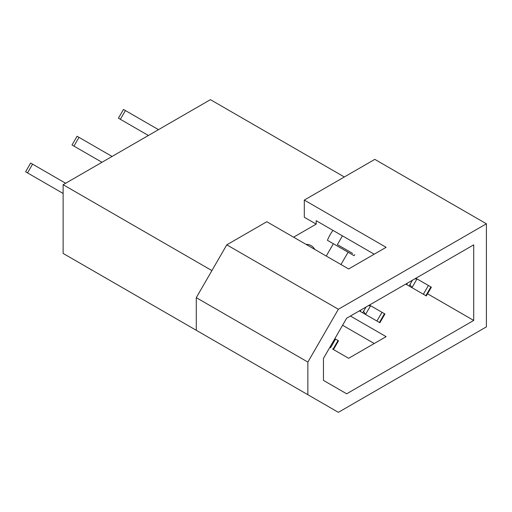 <?xml version="1.0" encoding="UTF-8"?>
<svg xmlns="http://www.w3.org/2000/svg" width="512" height="512" viewBox="0 0 512 512"><rect width="100%" height="100%" fill="white"/><g stroke="black" fill="none" stroke-linecap="round" stroke-linejoin="round"><path stroke-width="0.77" d="M374.221 343.526L342.592 325.267M338.368 412.333L486.4 326.867L486.4 223.789L338.368 309.254L307.866 362.08L307.866 394.72L338.368 412.333M352.646 253.414L337.376 244.595L342.426 235.846L374.214 254.202L316.198 220.698L316.198 224.134L304.301 217.261L304.301 200.083L374.816 159.366L486.4 223.789M332.563 349.018L348.634 358.304L386.125 336.653L350.419 316.038M346.662 393.798L473.722 320.442L473.722 244.851L346.662 318.208L323.456 358.406L323.456 380.397L346.662 393.798M427.546 293.786L473.722 320.442M314.816 249.446A27.354 15.789 120 0 0 311.13 245.626A27.354 15.789 120 0 0 305.984 244.346M342.426 235.846L332.954 230.381A27.354 15.789 120 0 0 327.411 240.301L333.35 243.731L326.246 256.045M340.973 264.544L348.083 252.23L354.022 255.661A27.354 15.789 120 0 0 354.79 254.65M316.198 224.134L293.587 237.19M304.301 200.083L386.125 247.322L348.634 268.966L266.81 221.728L226.784 244.832L196.288 297.658L196.288 330.298L307.866 394.72M333.35 243.731L348.083 252.23M211.91 270.598L63.13 184.704L210.419 99.667L344.32 176.973M63.13 184.704L63.13 253.421L211.91 339.322M307.866 362.08L196.288 297.658M338.368 309.254L226.784 244.832M337.376 244.595L345.37 249.21M125.619 122.336L118.438 118.189L123.488 109.446L158.49 129.651M415.872 278.253L417.011 278.906L411.962 287.654L409.997 284.448M425.402 295.418L426.304 295.936L431.354 287.194L417.011 278.906M118.438 118.189L148.39 135.482M426.304 295.936L411.962 287.654M412.429 280.237L409.101 286.003L405.773 284.083L411.853 287.59M414.714 278.918L416.902 278.848M428.41 285.491L423.36 294.234M79.206 149.139L72.019 144.992L77.069 136.243L112.07 156.454M369.453 305.05L370.592 305.709L365.542 314.451L363.578 311.251M378.982 322.214L379.885 322.739L384.934 313.99L370.592 305.709M72.019 144.992L101.971 162.285M379.885 322.739L365.542 314.451M366.01 307.04L362.682 312.8L359.354 310.88L365.434 314.394M368.294 305.722L370.483 305.645M381.99 312.288L376.941 321.037M32.787 175.936L25.6 171.789L30.65 163.04L65.651 183.251M333.466 349.536L338.515 340.787L334.848 338.669M25.6 171.789L63.13 193.459M335.571 339.091L330.522 347.834M430.886 286.918L425.837 295.667M407.475 283.098L406.624 284.576M125.414 110.554L120.358 119.302M384.467 313.722L379.418 322.464M361.056 309.901L360.205 311.373M78.995 137.357L73.946 146.099M338.048 340.518L332.998 349.267M32.576 164.154L27.526 172.902"/></g></svg>
